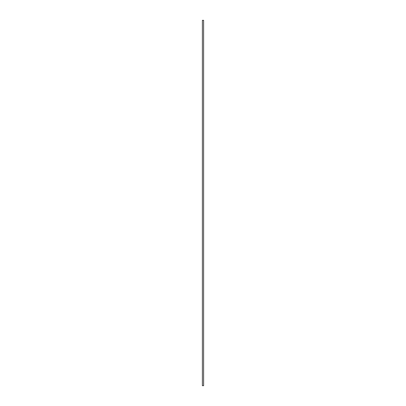 <?xml version="1.0" encoding="UTF-8"?>
<svg xmlns="http://www.w3.org/2000/svg" width="406" height="406" viewBox="0 0 406 406"><rect width="100%" height="100%" fill="white"/><g stroke="black" fill="none" stroke-linecap="round" stroke-linejoin="round"><path stroke-width="0.3" stroke-dasharray="2.03 1.52" d="M202.391 385.7L203.609 385.7L203.609 20.3L202.391 20.3L202.391 385.7"/><path stroke-width="0.61" d="M202.391 385.7L203.609 385.7L203.609 20.3L202.391 20.3L202.391 385.7"/></g></svg>

